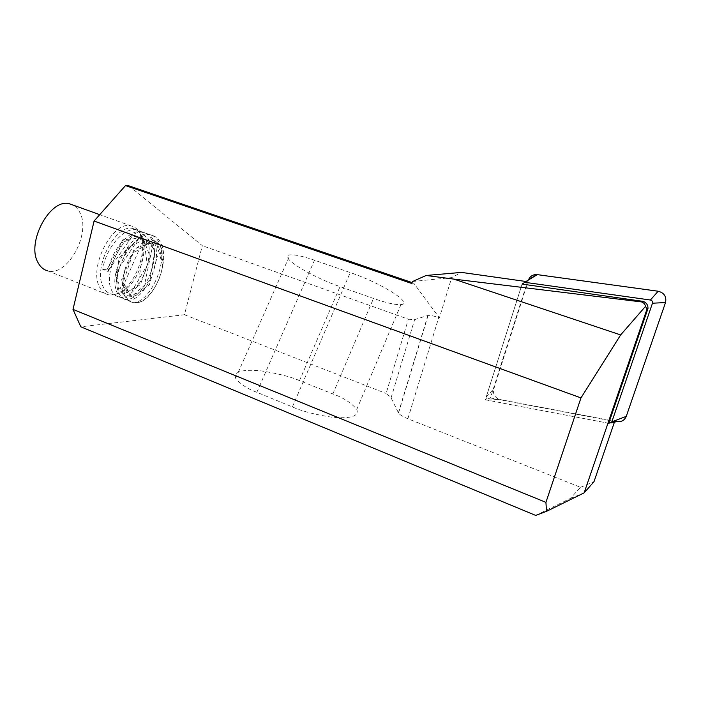 <?xml version="1.0" encoding="UTF-8"?>
<svg xmlns="http://www.w3.org/2000/svg" width="701" height="701" viewBox="0 0 701 701"><rect width="100%" height="100%" fill="white"/><g stroke="black" fill="none" stroke-linecap="round" stroke-linejoin="round"><path stroke-width="0.53" stroke-dasharray="3.5 2.63" d="M140.682 235.072L140.603 234.888C138.544 229.884 135.363 226.896 131.061 225.915C113.001 220.088 88.431 266.853 99.472 286.902C101.514 291.16 104.388 293.763 108.103 294.709C112.397 295.682 116.971 294.455 121.834 291.038C136.967 280.864 147.254 250.415 140.682 235.072M108.103 294.709L47.537 270.796C67.13 277.123 90.981 234.257 80.151 213.165C78.433 209.371 76.006 206.655 72.886 205.007M142.172 237.236L142.11 237.061C140.165 232.329 137.159 229.499 133.094 228.579C115.989 223.058 92.663 267.484 103.056 286.551C104.992 290.617 107.726 293.097 111.257 293.999C115.306 294.902 119.634 293.745 124.235 290.503C138.605 280.829 148.41 251.799 142.172 237.236M124.839 269.981C121.992 280.251 121.772 288.532 124.191 294.832C125.742 298.731 128.169 301.106 131.473 301.956C147.368 306.872 169.046 263.839 159.346 243.466C157.366 238.647 154.167 235.685 149.76 234.581C132.147 228.763 107.595 273.241 116.76 291.923C118.355 295.822 120.809 298.205 124.138 299.073C140.209 304.059 161.896 261.193 152.056 240.82C150.032 236 146.798 233.03 142.356 231.908C129.913 228.167 110.854 250.432 108.164 271.532L102.767 269.464C105.395 248.391 124.489 226.204 137.01 229.981C141.479 231.111 144.73 234.081 146.772 238.901C156.717 259.274 135.021 302.017 118.846 296.987C115.49 296.102 113.001 293.719 111.398 289.82C102.109 271.129 126.653 226.782 144.371 232.636C148.805 233.748 152.029 236.719 154.036 241.538C163.841 261.911 142.154 304.821 126.136 299.853C122.815 298.994 120.362 296.611 118.784 292.711C109.654 274.038 134.206 229.507 151.784 235.308C156.183 236.412 159.372 239.365 161.344 244.185C169.66 261.885 154.194 299.047 138.745 302.49L133.129 302.613C129.685 301.754 127.047 299.292 125.207 295.235C122.465 288.628 122.342 280.216 124.839 269.981C129.825 252.386 143.67 237.727 153.046 240.233C160.24 242.248 163.57 249.346 163.035 261.517L162.65 265.451C160.625 281.636 149.304 299.082 138.745 302.49M614.427 422.142L614.654 421.485L608.713 423.273L485.32 399.772L490.411 397.958L527.476 281.706L522.105 284.089L485.32 399.772M525.768 281.469L527.476 281.706M412.591 281.495L451.689 277.614L461.451 272.409M411.934 282.538L413.704 283.143L439.404 317.886L451.689 277.614M413.704 283.143L411.408 283.379M129.01 185.888L202.326 245.683L184.442 314.74L80.808 326.797M299.511 380.634C290.652 376.691 277.649 373.405 260.5 370.776C242.02 369.19 233.731 371.688 235.632 378.268C240.154 384.025 247.225 388.696 256.838 392.297L292.396 406.922C301.833 411.224 315.319 414.703 332.87 417.367C351.236 418.786 359.21 416.131 356.8 409.402C351.157 402.742 343.183 397.598 332.861 393.944L299.511 380.634L340.046 286.63C310.543 276.518 277.543 256.084 289.986 254.892C294.49 254.41 302.666 256.18 314.512 260.202L350.255 272.575C382.185 283.344 414.125 303.989 400.963 304.576C395.609 305.023 386.461 302.981 373.502 298.46L340.046 286.63M535.678 515.41L570.299 498.481L580.551 487.3L407.877 418.751C402.891 416.709 399.772 414.799 398.536 413.012L391.088 397.87L386.12 393.454L408.359 319.218L202.326 245.683M184.442 314.74L386.12 393.454M614.654 421.485L490.411 397.958M580.551 487.3L594.001 481.692M408.359 319.218L414.615 319.621L428.101 315.397C430.037 315.117 433.568 315.871 438.712 317.641L439.404 317.886M391.088 397.87L414.615 319.621M570.299 498.481L584.161 492.847M153.046 240.233L133.006 253.245L123.183 282.345L132.235 297.671L149.409 284.746L157.427 256.268L147.736 237.972L127.67 247.593L115.867 276.22L123.096 294.455L140.358 284.746L150.154 256.916L142.356 236.167L122.517 242.283L108.164 271.532M162.65 265.451L155.92 241.188L134.426 248.653L121.553 279.883L131.113 297.049L149.663 280.777L155.14 249.661L139.858 237.218L118.96 258.231L115.709 288.006L131.954 291.143L147.298 264.978L143.626 237.902L122.859 239.777L107.192 269.315L108.857 269.955M102.767 269.464L107.192 269.315M522.105 284.089L486.038 397.616L487.949 400.271L499.208 399.307C495.108 397.598 493.18 394.549 493.416 390.159L528.536 279.708M616.696 421.616L500.234 399.57M608.713 423.273L487.949 400.271M407.877 418.751L438.712 317.641M292.396 406.922L350.255 272.575M332.861 393.944L373.502 298.46M256.838 392.297L314.512 260.202M398.405 412.784L427.882 315.459M609.143 423.36L611.097 422.905M486.126 397.239L493.723 388.81M522.184 283.861L528.335 280.269M131.061 225.915L99.735 214.664M142.11 237.061L140.603 234.888M151.784 235.308L149.76 234.581M144.371 232.636L142.356 231.908M137.01 229.981L133.094 228.579M126.136 299.853L124.138 299.073M133.129 302.613L131.473 301.956M118.846 296.987L111.257 293.999M356.8 409.402L400.963 304.576M235.632 378.268L289.986 254.892M398.536 413.012L428.101 315.397M108.857 269.824L132.55 235.694L145.125 240.119L137.966 285.219L124.743 293.912L118.925 291.055L116.471 271.69L138.614 238.875L153.037 243.79L143.442 290.083L129.851 296.47L123.341 285.693L141.506 244.246L157.322 242.66L163.044 261.517M124.235 290.503L121.834 291.038M487.659 400.192L499.208 399.307"/><path stroke-width="1.05" d="M72.886 205.007L69.653 203.851C50.332 197.559 25.841 242.721 38.143 262.814C40.439 267.072 43.567 269.736 47.537 270.796M411.934 282.538L129.01 185.888L125.497 185.59L94.092 221.025L580.963 397.914L620.648 334.929L645.455 306.425C645.078 304.199 643.79 302.701 641.599 301.929L453.81 279.103L620.648 334.929M453.81 279.103L426.138 275.475L412.591 281.495L411.408 283.379L125.497 185.59M524.514 282.258L650.405 300.028C652.114 300.492 652.806 301.553 652.473 303.218L611.824 421.879L608.713 423.273L647.987 308.466C648.057 305.023 646.436 302.666 643.106 301.377L522.105 284.089L536.677 274.547C532.856 274.529 530.149 276.247 528.536 279.708M94.092 221.025L73 309.386L80.808 326.797L535.678 515.41L546.517 511.353L545.93 502.363L73 309.386M545.93 502.363L580.963 397.914M426.138 275.475L461.451 272.409L525.768 281.469M647.987 308.466L647.076 308.852L645.455 306.425M614.427 422.142L594.001 481.692L584.161 492.847L647.076 308.852M584.161 492.847L546.517 511.353M652.473 303.218L665.512 302.552C666.686 296.619 664.233 292.852 658.151 291.23L536.677 274.547M665.512 302.552L626.265 416.359C624.495 420.407 621.305 422.16 616.696 421.616L611.097 422.905M640.407 301.675L641.95 301.115M650.405 300.028L658.151 291.23M611.824 421.879L626.265 416.359M524.69 282.275L537.299 274.608M99.735 214.664L69.653 203.851M641.599 301.929L643.106 301.377"/></g></svg>
